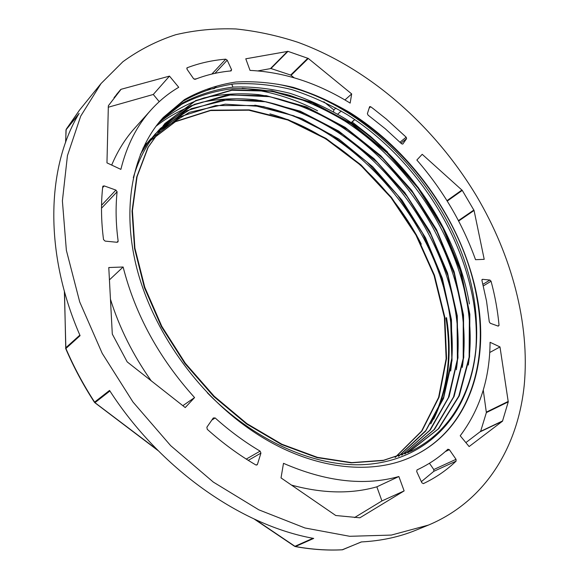 <?xml version="1.0" encoding="UTF-8"?>
<svg xmlns="http://www.w3.org/2000/svg" width="579" height="579" viewBox="0 0 579 579"><rect width="100%" height="100%" fill="white"/><g stroke="black" fill="none" stroke-linecap="round" stroke-linejoin="round"><path stroke-width="0.87" d="M281.025 477.907L283.493 463.33C325.97 481.75 364.423 486.15 398.866 476.524L404.135 490.905L359.877 517.8L335.755 515.505L281.025 477.907M404.135 490.905L381.93 500.929L354.529 517.583M398.866 476.524L376.849 486.83L381.93 500.929M291.49 485.093C322.691 493.554 351.142 494.133 376.849 486.83M169.488 76.11L178.73 87.299C168.496 93.277 159.261 100.833 151.025 109.952C136.825 125.715 126.772 145.524 120.873 169.386L106.963 162.873L108.353 105.754L121.076 89.296L169.488 76.11L153.283 94.471L159.232 101.665M108.201 107.253L153.283 94.471M151.025 109.952L134.755 128.104C125.332 138.584 117.646 150.909 111.689 165.087M484.21 259.341L475.54 259.696C462.462 223.233 442.899 190.013 416.851 160.036L422.207 154.303L462.274 190.397L474.063 210.466L484.21 259.341M117.103 191.779C115.489 207.405 115.836 223.834 118.145 241.074L117.863 242L116.98 242.275L105.103 241.103L103.525 239.59C101.137 221.048 100.876 203.403 102.744 186.662L102.975 186.127L104.242 185.917L115.894 190.086L117.103 191.779L101.513 208.201M401.602 143.795L385.281 128.762L368.063 115.127L367.383 113.672L369.648 106.616L370.669 106.746L373.332 108.722L386.359 119.079L406.183 137.209L406.588 138.649L402.767 144.091L401.602 143.795M352.625 122.357L370.625 136.492L387.662 152.096M351.381 122.712L354.811 119.571M449.362 449.68L456.035 459.321L456.107 461.123C446.612 470.242 435.697 477.747 423.365 483.631L421.845 482.763L416.721 471.581L417.039 469.895L417.72 469.576C429.032 464.249 439.092 457.468 447.893 449.224L449.362 449.68L445.273 451.606M429.452 463.272L433.78 469.54L433.837 471.306L421.346 481.67M489.284 321.881L486.541 301.138L481.916 280.316L482.488 279.317L489.906 280.048L491.057 281.228C495.038 295.985 497.701 310.699 499.047 325.376L498.229 326.136L490.29 323.285L489.284 321.881M231.108 70.913C218.565 72.049 206.573 74.85 195.137 79.323L193.502 78.599L187.003 69.205L187.155 67.765C199.444 63.118 212.298 60.252 225.709 59.167L227.214 60.194L231.586 69.726L231.108 70.913M216.09 87.002L214.353 88.58L207.702 89.427M214.802 87.328L214.947 87.95M194.175 79.2L196.686 78.722M215.135 417.944C229.494 430.834 244.49 441.9 260.116 451.135L260.934 453.125L257.452 464.329L256.946 464.973L255.795 464.915C238.939 455.058 222.756 443.196 207.26 429.321L206.869 427.215L213.296 417.987L215.135 417.944L211.842 420.079M351.677 93.921L350.157 103.098C317.574 82.992 284.202 72.1 250.034 70.399L245.778 58.797L287.973 51.357L308.31 58.465L351.677 93.921L344.932 99.964M335.965 107.998L333.866 109.88L333.54 111.733M341.248 111.009L337.731 114.128M258.046 70.877L270.958 68.525L290.665 75.053L294.139 77.767M323.835 101.774L333.866 109.88M232.859 87.111L231.795 84.143M317.567 110.763C292.858 98.01 267.744 90.527 242.21 88.305M123.124 267.006C135.276 314.687 159.095 358.213 194.573 397.578L185.229 407.565L127.185 361.889L112.297 334.083L108.78 267.534L123.124 267.006L109.431 279.874M194.573 397.578L182.826 405.676M110.451 299.205C119.39 327.815 133.011 355.065 151.314 380.975M469.128 446.554L460.218 435.777C479.853 409.628 489.798 378.463 490.073 342.283L499.988 346.93L508.253 401.877L502.485 421.201L469.128 446.554M483.262 390.108L486.367 412.588L480.635 431.355L465.878 442.617M499.988 346.93L489.704 352.517M413.913 455.767C467.97 429.589 488.937 364.748 477.11 299.314C460.464 199.567 371.457 100.978 277.782 84.245C378.731 103.286 472.775 217.342 476.43 323.162C477.82 349.123 473.911 372.977 464.705 394.712C447.922 434.655 411.387 462.563 362.367 464.684C313.572 466.587 253.949 440.445 207.239 392.707M433.7 419.182C448.233 388.799 452.503 354.949 446.532 317.647M469.41 303.924C457.142 231.607 408.731 159.732 346.083 119.231C327.938 108.338 309.324 99.726 290.238 93.393C271.081 88.536 252.183 86.423 233.547 87.053C215.294 89.34 198.235 94.688 182.356 103.098L161.085 119.918M395.11 457.396L421.563 431.131L438.607 397.375L446.141 358.676L444.382 317.321L434.055 275.474L415.917 235.023L391.049 197.692L360.507 165.109L325.615 138.721L287.792 120.005L248.767 110.205L210.524 110.546L175.343 121.749L145.778 144.171M398.468 456.324L425.818 430.544L443.68 396.991L451.83 358.169L450.556 316.518L440.503 274.185L422.518 233.178L397.635 195.224L366.977 162.011L331.854 135.016L293.741 115.757L254.355 105.516L215.757 105.559L180.235 116.647L150.439 139.163M401.775 455.159L429.727 430.342L448.385 397.621L457.388 359.393L457.077 318.103L447.965 275.894L430.971 234.719L406.994 196.353L377.204 162.381L342.797 134.364L305.22 113.694L266.108 101.795L227.402 99.783L191.345 108.664L160.405 128.777M404.873 453.958L433.975 429.69L453.523 396.991L463.2 358.495L463.243 316.662L454.269 273.787L437.145 231.875L412.885 192.785L382.639 158.168L347.69 129.645L309.504 108.657L269.814 96.693L230.616 94.92L194.269 104.379L163.321 125.397M407.862 452.691L438.281 428.901L458.792 396.108L469.12 357.142L469.395 314.556L460.377 270.806L442.877 228.003L418.045 188.095L387.025 152.849L351.229 123.906L312.168 102.874L271.696 91.214L231.918 90.252L195.362 100.963L164.74 123.718L147.891 147.573L136.716 177.008L132.041 211.067L134.552 248.478L144.403 287.625L161.403 326.621L184.911 363.525L213.745 396.514L246.488 423.893L281.474 444.498L316.945 457.598L351.294 462.838L383.117 460.522L411.228 451.135C456.976 428.829 479.217 378.029 476.43 323.162M477.516 299.075C464.365 225.933 414.492 153.29 350.447 112.891C331.919 102.049 312.935 93.559 293.51 87.436C274.012 82.797 254.84 80.988 235.986 82.015C217.545 84.766 200.37 90.628 184.448 99.617L163.292 117.436C133.047 150.243 121.033 206.667 136.897 268.576C152.885 330.385 196.918 392.946 250.584 429.748C308.064 469.511 371.515 476.864 414.123 455.659C468.346 429.56 489.378 364.611 477.516 299.075M162.033 118.833L183.036 101.166C198.85 92.278 215.924 86.517 234.263 83.875C253.001 82.906 272.058 84.787 291.425 89.506C310.735 95.701 329.589 104.234 347.979 115.105C411.539 155.679 460.884 228.343 473.419 301.521C476.503 319.97 477.132 337.933 475.301 355.405M421.295 244.135C389.515 182.074 331.651 130.861 269.908 113.889M430.776 423.886C447.176 392.584 452.235 357.286 445.953 317.987M254.811 105.197C347.48 119.947 435.22 216.915 449.789 315.685C452.756 334.64 453.046 353.067 450.679 370.973M160.231 120.91L181.567 104.336C197.461 96.078 214.519 90.867 232.744 88.688C251.337 88.138 270.169 90.317 289.261 95.224C308.267 101.593 326.795 110.213 344.852 121.083C407.182 161.548 455.268 233.098 467.412 305.119C470.792 325.753 471.089 345.728 468.31 365.045M158.067 123.544C171.898 112.044 187.249 103.489 204.126 97.873C221.605 93.964 239.706 92.879 258.437 94.616C286.916 99.241 314.535 109.945 341.313 126.729C402.586 166.984 449.565 237.47 461.449 308.469M461.485 308.687C464.713 328.879 464.988 348.457 462.31 367.433M155.932 126.323C169.908 115.395 185.323 107.347 202.187 102.186C219.593 98.64 237.556 97.865 256.099 99.849C284.26 104.763 311.502 115.59 337.825 132.323C398.099 172.433 444.021 241.928 455.579 311.994M455.615 312.211C458.727 331.97 458.981 351.163 456.375 369.778M395.443 457.294L421.91 431.008L439.02 397.281L446.554 358.553L444.831 317.191L434.489 275.307L416.381 234.828L391.484 197.468L360.949 164.849L326.028 138.432L288.197 119.679L249.144 109.865L210.894 110.184L175.69 121.387L146.118 143.809M398.743 456.23L425.681 431.073L443.55 398.403L452.025 360.543L451.454 319.818L442.334 278.282L425.551 237.81L401.964 200.117L372.695 166.701L338.896 139.09L301.956 118.594L263.452 106.608L225.217 104.184L189.42 112.312L158.385 131.332M150.764 138.779L143.035 148.115M401.898 455.108L430.306 429.994L449.094 396.666L457.982 357.779L457.251 315.772L447.538 272.941L429.727 231.282L404.844 192.662L374.063 158.711L338.693 131.064L300.24 111.161L260.485 100.464L221.46 100.124L185.598 111.117L155.476 133.691L147.399 143.483L140.321 154.434M405.047 453.885L434.482 429.43L454.131 396.347L463.757 357.409L463.526 315.099L454.168 271.79L436.501 229.552L411.647 190.267L380.736 155.664L345.149 127.344L306.385 106.876L266.26 95.673L226.852 95.036L190.629 105.87L160.267 128.552C148.014 141.674 139.025 158.045 133.3 177.673M408.369 452.467L438.752 428.626L459.277 395.855L469.562 356.852L469.844 314.274L460.797 270.502L443.297 227.699L418.443 187.77L387.416 152.516L351.598 123.551L312.537 102.526L272.05 90.838L232.288 89.89L195.702 100.565L165.116 123.349L148.231 147.189L137.071 176.624L132.425 210.705L134.9 248.123L144.793 287.278L161.794 326.303L185.302 363.228L214.172 396.21L246.915 423.64L281.908 444.238L317.401 457.338L351.757 462.628L383.573 460.276L411.712 450.911C436.074 438.441 453.741 419.703 464.705 394.712M65.716 142.05L65.984 130.014M65.84 348.457L65.608 348.102L65.731 348.667L80.083 335.661C43.707 252.401 46.725 166.976 79.113 113.404L66.093 129.718M64.378 291.273L65.868 348.428C73.801 366.898 83.383 384.789 94.609 402.108L94.435 402.282C83.224 384.984 73.656 367.108 65.731 348.659M157.126 449.644L94.42 402.26M294.877 546.337L295.464 546.518L313.702 538.419C241.255 525.529 159.934 468.838 109.54 390.427L94.609 402.108L95.065 402.586L109.901 390.991M428.474 525.073C485.759 501.074 517.966 446.59 524.234 385.129C530.002 323.198 511.59 255.542 476.814 196.484C434.749 126.265 369.568 68.438 297.772 42.253C277.182 35.522 256.54 31.085 235.848 28.95C215.272 28.219 195.253 30.13 175.799 34.697C156.844 40.841 139.206 49.859 122.886 61.736L101.035 83.55L80.698 116.162L67.439 155.635L62.394 200.891L66.368 250.331L79.714 301.934L102.201 353.335L132.989 402.029L170.653 445.627L213.304 482.075L258.813 509.824L304.974 527.983L349.738 536.299L391.361 535.076L428.474 525.073L415.838 530.219C399.278 537.001 381.098 540.909 361.296 541.937L342.428 549.797C327.273 550.6 311.531 549.514 295.196 546.562L295.464 546.518C311.77 549.478 327.482 550.557 342.602 549.753L343.043 549.601M121.076 89.296L114.027 97.685M120.685 89.528L116.379 94.659M474.063 210.466L458.648 221.019M473.89 210.018L458.43 220.606M462.274 190.397L447.241 201.079M461.948 190.013L446.981 200.66M118.145 241.074L116.922 242.275M115.894 190.086L101.549 205.27M104.242 185.917L102.635 187.654M406.588 138.649L400.965 143.158M406.183 137.209L399.98 142.195M370.669 106.746L369.113 108.092M456.035 459.321L433.78 469.54M456.107 461.123L433.837 471.306M499.047 325.376L497.904 326.02M491.057 281.228L483.342 285.917M489.906 280.048L482.944 284.296M482.488 279.317L481.923 279.664M215.779 87.082L214.353 88.58M231.586 69.726L230.399 70.978M227.214 60.194L214.932 73.367M225.709 59.167L211.863 74.061M187.155 67.765L186.756 68.206M260.116 451.135L246.263 459.082M257.452 464.329L256.142 465.06M260.934 453.125L248.268 460.356M308.31 58.465L291.092 75.299M307.876 58.204L290.665 75.053M287.973 51.357L270.958 68.525M287.56 51.321L270.545 68.496M502.485 421.201L480.411 431.681M502.71 420.882L480.635 431.355M508.253 401.877L486.367 412.588M508.261 401.399L486.382 412.11M65.593 142.383L66.172 129.327L79.526 110.09L66.1 129.71L78.469 114.512M79.851 335.132L65.738 347.82L64.515 291.773M361.448 541.93L342.24 549.775M312.986 538.282L294.95 546.301L255.281 519.537M354.739 119.527L351.612 122.234M417.72 469.576L416.981 469.916M411.228 451.128L411.705 450.896M159.913 128.936L160.267 128.552M164.747 123.725L165.102 123.341M94.797 402.666L158.132 450.657M294.66 546.337L254.181 519.03M79.526 110.09L101.035 83.55"/></g></svg>
